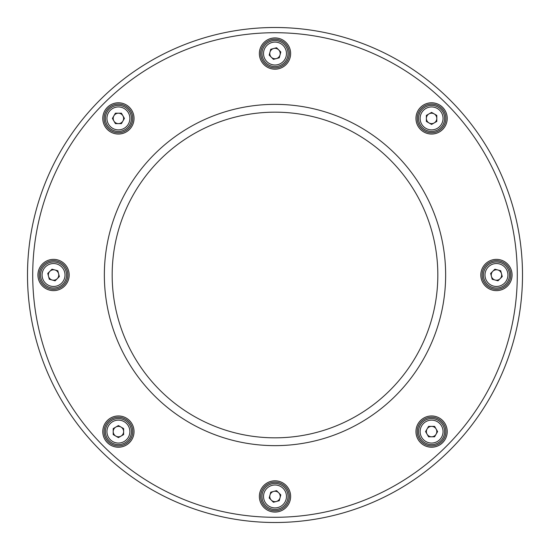 <?xml version="1.0" encoding="UTF-8"?>
<svg xmlns="http://www.w3.org/2000/svg" width="550" height="550" viewBox="0 0 550 550"><rect width="100%" height="100%" fill="white"/><g stroke="black" fill="none" stroke-linecap="round" stroke-linejoin="round"><path stroke-width="0.82" d="M37.922 275A15.634 15.634 0 0 1 53.549 259.366A15.634 15.634 0 0 1 69.183 275A15.634 15.634 0 0 1 53.549 290.634A15.634 15.634 0 0 1 37.922 275M134.042 118.415A15.634 15.634 0 0 1 118.415 134.042A15.634 15.634 0 0 1 102.781 118.415A15.634 15.634 0 0 1 118.415 102.781A15.634 15.634 0 0 1 134.042 118.415M415.958 118.415A15.634 15.634 0 0 1 431.585 102.781A15.634 15.634 0 0 1 447.219 118.415A15.634 15.634 0 0 1 431.585 134.042A15.634 15.634 0 0 1 415.958 118.415M480.817 275A15.634 15.634 0 0 1 496.451 259.366A15.634 15.634 0 0 1 512.077 275A15.634 15.634 0 0 1 496.451 290.634A15.634 15.634 0 0 1 480.817 275M102.781 431.585A15.634 15.634 0 0 1 118.415 415.958A15.634 15.634 0 0 1 134.042 431.585A15.634 15.634 0 0 1 118.415 447.219A15.634 15.634 0 0 1 102.781 431.585M259.366 53.549A15.634 15.634 0 0 1 275 37.922A15.634 15.634 0 0 1 290.634 53.549A15.634 15.634 0 0 1 275 69.183A15.634 15.634 0 0 1 259.366 53.549M415.958 431.585A15.634 15.634 0 0 1 431.585 415.958A15.634 15.634 0 0 1 447.219 431.585A15.634 15.634 0 0 1 431.585 447.219A15.634 15.634 0 0 1 415.958 431.585M259.366 496.451A15.634 15.634 0 0 1 275 480.817A15.634 15.634 0 0 1 290.634 496.451A15.634 15.634 0 0 1 275 512.077A15.634 15.634 0 0 1 259.366 496.451M517.289 275A242.289 242.289 0 0 0 275 32.711A242.289 242.289 0 0 0 32.711 275A242.289 242.289 0 0 0 275 517.289A242.289 242.289 0 0 0 517.289 275M445.644 275A170.644 170.644 0 0 1 275 445.644A170.644 170.644 0 0 1 104.356 275A170.644 170.644 0 0 1 275 104.356A170.644 170.644 0 0 1 445.644 275M260.673 53.549A14.328 14.328 0 0 0 275 67.884A14.328 14.328 0 0 0 289.327 53.549A14.328 14.328 0 0 0 275 39.222A14.328 14.328 0 0 0 260.673 53.549M417.257 118.415A14.328 14.328 0 0 0 431.585 132.743A14.328 14.328 0 0 0 445.913 118.415A14.328 14.328 0 0 0 431.585 104.088A14.328 14.328 0 0 0 417.257 118.415M482.116 275A14.328 14.328 0 0 0 496.451 289.327A14.328 14.328 0 0 0 510.778 275A14.328 14.328 0 0 0 496.451 260.673A14.328 14.328 0 0 0 482.116 275M417.257 431.585A14.328 14.328 0 0 0 431.585 445.913A14.328 14.328 0 0 0 445.913 431.585A14.328 14.328 0 0 0 431.585 417.257A14.328 14.328 0 0 0 417.257 431.585M260.673 496.451A14.328 14.328 0 0 0 275 510.778A14.328 14.328 0 0 0 289.327 496.451A14.328 14.328 0 0 0 275 482.116A14.328 14.328 0 0 0 260.673 496.451M104.088 431.585A14.328 14.328 0 0 0 118.415 445.913A14.328 14.328 0 0 0 132.743 431.585A14.328 14.328 0 0 0 118.415 417.257A14.328 14.328 0 0 0 104.088 431.585M39.222 275A14.328 14.328 0 0 0 53.549 289.327A14.328 14.328 0 0 0 67.884 275A14.328 14.328 0 0 0 53.549 260.673A14.328 14.328 0 0 0 39.222 275M104.088 118.415A14.328 14.328 0 0 0 118.415 132.743A14.328 14.328 0 0 0 132.743 118.415A14.328 14.328 0 0 0 118.415 104.088A14.328 14.328 0 0 0 104.088 118.415M27.5 275A247.5 247.5 0 0 1 275 27.5A247.5 247.5 0 0 1 522.5 275A247.5 247.5 0 0 1 275 522.5A247.5 247.5 0 0 1 27.5 275A247.5 247.5 0 0 1 275 27.5A247.5 247.5 0 0 1 522.5 275A247.5 247.5 0 0 1 275 522.5A247.5 247.5 0 0 1 27.5 275M112.172 275A162.828 162.828 0 0 1 275 112.172A162.828 162.828 0 0 1 437.828 275A162.828 162.828 0 0 1 275 437.828A162.828 162.828 0 0 1 112.172 275M115.809 427.075A5.211 5.211 0 0 0 115.809 436.102A5.211 5.211 0 0 0 123.626 431.585A5.211 5.211 0 0 0 115.809 427.075M131.436 431.585A13.028 13.028 0 0 1 118.415 444.613A13.028 13.028 0 0 1 105.387 431.585A13.028 13.028 0 0 1 118.415 418.564A13.028 13.028 0 0 1 131.436 431.585M118.415 437.601L113.204 434.596L113.204 428.581L118.415 425.569L123.626 428.581L123.626 434.596L118.415 437.601M54.904 269.968A5.211 5.211 0 0 0 48.517 276.347A5.211 5.211 0 0 0 57.234 278.685A5.211 5.211 0 0 0 54.904 269.968M62.762 284.212A13.028 13.028 0 0 1 44.344 284.212A13.028 13.028 0 0 1 44.344 265.788A13.028 13.028 0 0 1 62.762 265.788A13.028 13.028 0 0 1 62.762 284.212M49.301 279.256L47.74 273.439L51.996 269.191L57.805 270.744L59.366 276.561L55.11 280.809L49.301 279.256M122.925 115.809A5.211 5.211 0 0 0 113.898 115.809A5.211 5.211 0 0 0 118.415 123.626A5.211 5.211 0 0 0 122.925 115.809M118.415 131.436A13.028 13.028 0 0 1 105.387 118.415A13.028 13.028 0 0 1 118.415 105.387A13.028 13.028 0 0 1 131.436 118.415A13.028 13.028 0 0 1 118.415 131.436M112.399 118.415L115.404 113.204L121.419 113.204L124.431 118.415L121.419 123.626L115.404 123.626L112.399 118.415M280.032 54.904A5.211 5.211 0 0 0 273.653 48.517A5.211 5.211 0 0 0 271.315 57.234A5.211 5.211 0 0 0 280.032 54.904M265.788 62.762A13.028 13.028 0 0 1 265.788 44.344A13.028 13.028 0 0 1 284.212 44.344A13.028 13.028 0 0 1 284.212 62.762A13.028 13.028 0 0 1 265.788 62.762M270.744 49.301L276.561 47.74L280.809 51.996L279.256 57.805L273.439 59.366L269.191 55.11L270.744 49.301M434.191 122.925A5.211 5.211 0 0 0 434.191 113.898A5.211 5.211 0 0 0 426.374 118.415A5.211 5.211 0 0 0 434.191 122.925M418.564 118.415A13.028 13.028 0 0 1 431.585 105.387A13.028 13.028 0 0 1 444.613 118.415A13.028 13.028 0 0 1 431.585 131.436A13.028 13.028 0 0 1 418.564 118.415M431.585 112.399L436.796 115.404L436.796 121.419L431.585 124.431L426.374 121.419L426.374 115.404L431.585 112.399M495.096 280.032A5.211 5.211 0 0 0 501.483 273.653A5.211 5.211 0 0 0 492.766 271.315A5.211 5.211 0 0 0 495.096 280.032M487.238 265.788A13.028 13.028 0 0 1 505.656 265.788A13.028 13.028 0 0 1 505.656 284.212A13.028 13.028 0 0 1 487.238 284.212A13.028 13.028 0 0 1 487.238 265.788M500.699 270.744L502.26 276.561L498.004 280.809L492.195 279.256L490.634 273.439L494.89 269.191L500.699 270.744M427.075 434.191A5.211 5.211 0 0 0 436.102 434.191A5.211 5.211 0 0 0 431.585 426.374A5.211 5.211 0 0 0 427.075 434.191M431.585 418.564A13.028 13.028 0 0 1 444.613 431.585A13.028 13.028 0 0 1 431.585 444.613A13.028 13.028 0 0 1 418.564 431.585A13.028 13.028 0 0 1 431.585 418.564M437.601 431.585L434.596 436.796L428.581 436.796L425.569 431.585L428.581 426.374L434.596 426.374L437.601 431.585M269.968 495.096A5.211 5.211 0 0 0 276.347 501.483A5.211 5.211 0 0 0 278.685 492.766A5.211 5.211 0 0 0 269.968 495.096M284.212 487.238A13.028 13.028 0 0 1 284.212 505.656A13.028 13.028 0 0 1 265.788 505.656A13.028 13.028 0 0 1 265.788 487.238A13.028 13.028 0 0 1 284.212 487.238M279.256 500.699L273.439 502.26L269.191 498.004L270.744 492.195L276.561 490.634L280.809 494.89L279.256 500.699M129.876 431.585A11.461 11.461 0 0 0 118.415 420.124A11.461 11.461 0 0 0 106.948 431.585A11.461 11.461 0 0 0 118.415 443.053A11.461 11.461 0 0 0 129.876 431.585M61.655 283.106A11.461 11.461 0 0 0 61.655 266.894A11.461 11.461 0 0 0 45.444 266.894A11.461 11.461 0 0 0 45.444 283.106A11.461 11.461 0 0 0 61.655 283.106M118.415 129.876A11.461 11.461 0 0 0 129.876 118.415A11.461 11.461 0 0 0 118.415 106.948A11.461 11.461 0 0 0 106.948 118.415A11.461 11.461 0 0 0 118.415 129.876M266.894 61.655A11.461 11.461 0 0 0 283.106 61.655A11.461 11.461 0 0 0 283.106 45.444A11.461 11.461 0 0 0 266.894 45.444A11.461 11.461 0 0 0 266.894 61.655M420.124 118.415A11.461 11.461 0 0 0 431.585 129.876A11.461 11.461 0 0 0 443.053 118.415A11.461 11.461 0 0 0 431.585 106.948A11.461 11.461 0 0 0 420.124 118.415M488.345 266.894A11.461 11.461 0 0 0 488.345 283.106A11.461 11.461 0 0 0 504.556 283.106A11.461 11.461 0 0 0 504.556 266.894A11.461 11.461 0 0 0 488.345 266.894M431.585 420.124A11.461 11.461 0 0 0 420.124 431.585A11.461 11.461 0 0 0 431.585 443.053A11.461 11.461 0 0 0 443.053 431.585A11.461 11.461 0 0 0 431.585 420.124M283.106 488.345A11.461 11.461 0 0 0 266.894 488.345A11.461 11.461 0 0 0 266.894 504.556A11.461 11.461 0 0 0 283.106 504.556A11.461 11.461 0 0 0 283.106 488.345"/></g></svg>
